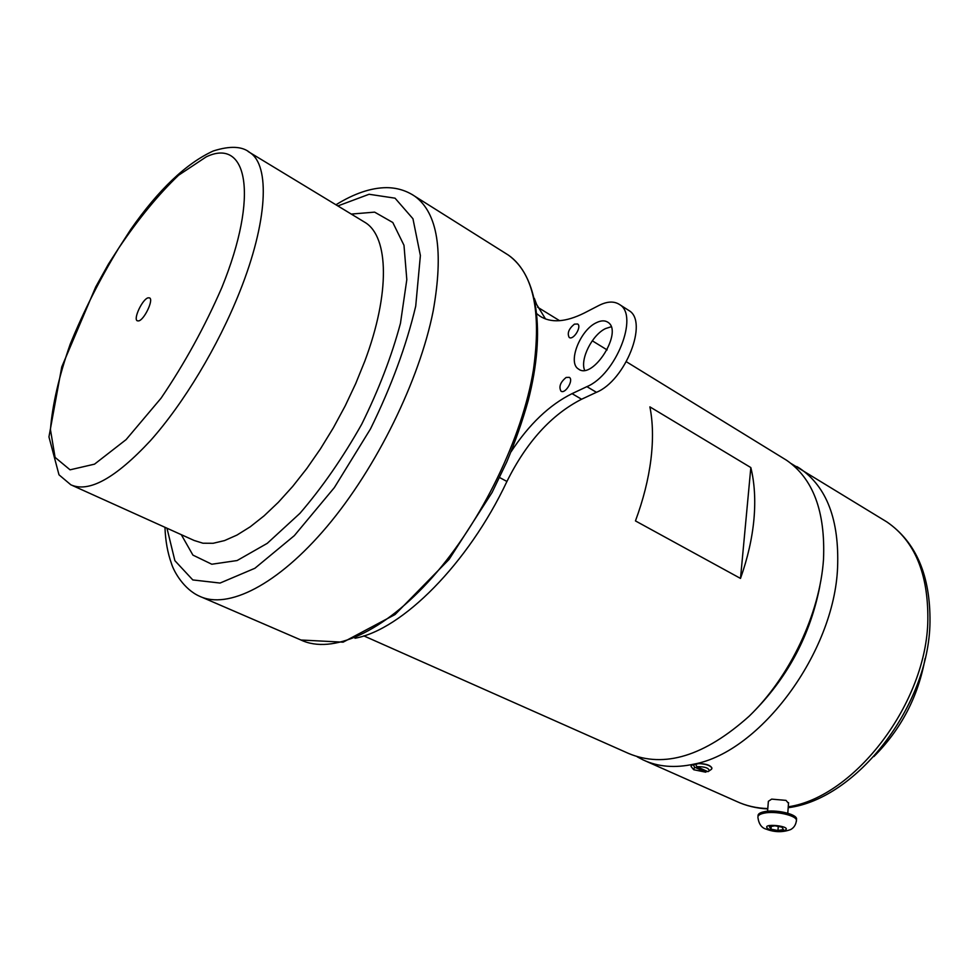 <?xml version="1.0" encoding="UTF-8"?>
<svg xmlns="http://www.w3.org/2000/svg" width="979" height="979" viewBox="0 0 979 979"><rect width="100%" height="100%" fill="white"/><g stroke="black" fill="none" stroke-linecap="round" stroke-linejoin="round"><path stroke-width="1.47" d="M72.544 485.572L194.16 540.481L202.983 543.223L213.153 543.284L224.534 540.579L236.955 535.085L250.232 526.8L264.11 515.823L278.354 502.288L292.697 486.416L306.831 468.476L320.476 448.823L333.349 427.823L345.183 405.918L355.732 383.535L364.8 361.153C390.315 293.186 388.687 237.199 365.448 222.674L362.903 221.132M351.241 214.071L374.627 212.137L392.799 222.502L403.984 245.301L406.811 279.627L400.46 323.315C391.673 356.111 378.751 389.752 361.692 424.262C342.772 457.805 322.189 487.493 299.941 513.326L267.243 543.357L237.114 560.539L211.807 564.234L192.912 555.105L181.299 534.681M148.159 297.812L149.603 297.91C153.874 299.66 144.207 319.974 138.651 320.916L137.268 320.806C133.022 319.019 142.542 298.938 148.159 297.812M767.585 811.212L768.368 801.311L771.66 799.121L786.027 800.394L788.499 803.355M758.027 816.302L758.04 816.058C757.722 814.075 759.802 812.619 764.293 811.677C775.258 809.241 796.098 813.794 796.563 818.713L796.478 819.9M783.433 829.531L777.962 830.535L770.987 829.176L769.445 826.802L774.915 825.786L781.94 827.157L783.433 829.531M778.268 826.435L777.962 830.535M770.987 829.176L771.195 826.472M691.076 766.067L691.492 765.26L691.088 766.484L693.328 769.274M711.537 769.225L711.88 768.074C710.387 765.492 706.03 763.999 698.786 763.583C706.018 763.742 710.387 765.199 711.88 767.964L711.904 768.417M706.948 771.219L705.724 772.186L694.539 767.144L693.193 764.354M695.433 763.84L696.779 766.63L707.964 771.685L711.562 769.213M705.724 772.186L693.744 769.739L694.539 767.144M696.779 766.63C704.929 766.594 709.065 768.025 709.188 770.926M691.492 765.26L698.786 763.583M925.118 658.39C918.278 696.461 901.194 729.184 873.88 756.571M750.832 467.57C754.589 482.843 755.629 500.036 753.952 519.139C752.19 538.303 747.711 558.067 740.503 578.418L750.832 467.57L649.897 406.872C652.956 422.328 653.299 439.889 650.913 459.555C648.441 479.269 643.289 499.731 635.457 520.914L740.503 578.418M782.759 457.915L786.541 460.24C813.17 478.584 825.493 511.625 823.51 559.364C819.876 613.503 790.151 676.526 749.216 716.139C704.599 756.057 664.362 768.491 628.518 753.426L363.821 635.885M354.985 638.247C401.904 629.803 468.158 563.843 506.926 481.46C526.494 442.092 551.373 414.692 581.575 399.236L596.444 392.31C625.459 380.525 648.636 321.565 628.959 310.551L627.857 309.841M545.511 318.946L536.59 304.408L534.35 298.375M611.116 326.79L605.634 328.54C592.234 334.696 579.874 359.22 584.622 370.258M511.062 451.796C529.088 424.274 549.427 404.89 572.054 393.644L586.898 386.644C615.852 374.7 639.201 315.532 619.634 304.591C614.163 300.969 607.237 301.263 598.854 305.497L584.279 313.023C565.629 322.275 550.761 323.254 539.674 315.96L536.896 313.806M596.309 322.727C600.984 320.414 604.838 320.255 607.873 322.25C623.672 331.489 592.882 380.464 578.528 369.059C567.331 362.854 579.972 330.168 596.309 322.727M566.168 377.441L569.313 377.343C573.988 379.938 565.262 394.402 560.979 391.147C558.642 386.717 560.38 382.153 566.168 377.441M574.404 324.147L577.622 323.988C582.089 326.57 573.253 340.68 569.191 337.449C567.037 333.215 568.775 328.773 574.404 324.147M365.448 222.674L249.926 152.614C242.241 146.189 230.004 145.651 213.238 150.999C186.145 163.432 158.647 189.571 130.733 229.441L108.449 264.085L95.709 286.945L61.763 366.905L48.95 436.903L58.997 474.815L70.867 484.825C88.967 492.89 115.461 478.217 150.338 440.783C183.562 403.568 218.133 346.174 239.61 292.048C267.854 221.523 270.204 165.329 249.926 152.614L248.152 151.512M221.903 287.385C259.447 194.943 247.136 137.133 206.177 156.885L178.582 175.241C158.427 194.515 138.455 218.843 118.655 248.225C99.772 279.345 83.619 311.346 70.194 344.204C58.973 376.328 52.389 404.792 50.443 429.597L55.081 457.377L70.06 469.822L94.522 464.156L126.107 439.608L161.045 398.208C184.566 363.564 204.844 326.631 221.903 287.385M782.894 831.012L769.261 829.494C756.033 821.785 798.289 826.447 782.894 831.012M764.183 813.133C759.692 814.075 757.599 815.544 757.93 817.514C758.86 824.098 761.638 827.977 766.239 829.152C774.597 832.358 782.747 832.493 790.677 829.556C794.079 827.696 796 824.563 796.453 820.169C795.988 815.274 775.148 810.71 764.183 813.133M796.368 821.381L796.563 818.713M788.254 806.806C854.985 796.906 926.954 702.42 927.847 619.719C928.263 573.474 914.619 540.897 886.901 521.954L882.985 519.543M767.769 808.935C756.473 808.373 746.01 805.827 736.343 801.311C745.925 805.803 756.4 808.226 767.793 808.568M754.785 710.534C788.731 675.559 810.392 634.172 819.802 586.397M637.17 756.779L643.019 759.863C657.949 766.9 675.008 768.295 694.197 764.073C760.23 751.958 834.255 652.491 837.583 567.502C839.346 519.959 826.839 486.979 800.039 468.537L796.869 466.567M596.444 392.31L586.898 386.644M581.575 399.236L572.054 393.644M506.926 481.46L499.608 477.544M536.59 304.408L535.44 303.698M337.853 205.945L369.083 194.27L395.039 198.174L412.954 218.745L420.383 255.556L415.708 306.194C406.383 345.563 391.306 386.472 370.503 428.9L334.353 487.603L294.324 535.648L254.895 568.273L220.067 583.056L192.802 579.935L174.886 560.673L166.968 528.207M412.135 194.515L414.863 196.277C437.699 212.969 443.805 251.224 433.171 311.041C419.428 380.305 376.536 467.778 327.072 526.469C277.534 585.258 227.642 609.831 199.337 596.138C184.015 589.309 173.956 571.858 171.509 563.659C167.629 552.951 165.451 540.836 164.962 527.302M504.674 252.766L508.395 255.115C533.31 273.068 541.656 311.334 533.408 369.927C522.382 437.662 481.705 521.636 432.559 577.108C383.34 632.667 331.808 654.731 300.945 640.009L201.711 597.153M787.777 813.231L788.56 802.658M791.02 463.483L886.901 521.954C916.063 542.097 930.429 575.468 929.989 622.081C929.12 705.48 856.894 799.097 788.181 807.699M736.343 801.311L645.785 761.099M537.606 307.173L559.609 320.696M592.283 340.79L607.115 349.919M626.364 361.753L786.541 460.24M541.766 317.245L539.674 315.96M628.959 310.551L619.634 304.591M300.945 640.009L343.115 642.175L395.026 614.567L449.043 559.45L492.119 492.425L506.816 461.843C515.431 441.162 522.566 420.737 528.207 400.57C546.355 330.266 537.092 274.891 508.395 255.115L414.863 196.277C406.432 190.599 397.009 187.723 386.583 187.65C371.127 187.748 354.239 193.45 335.944 204.782"/></g></svg>

